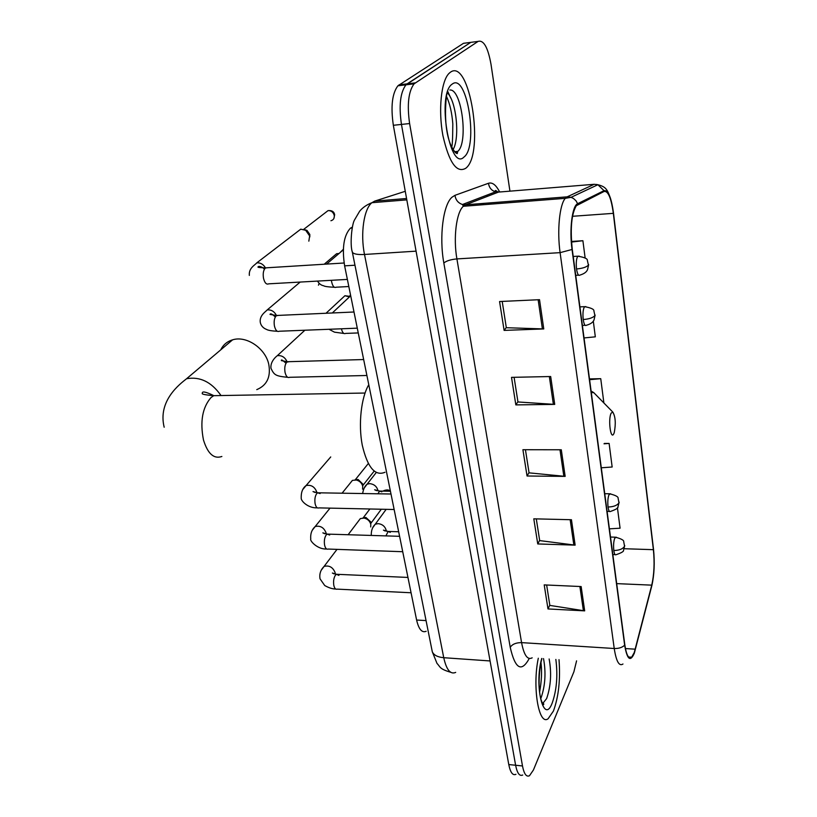 <?xml version="1.0" encoding="UTF-8"?>
<svg xmlns="http://www.w3.org/2000/svg" width="817" height="817" viewBox="0 0 817 817"><rect width="100%" height="100%" fill="white"/><g stroke="black" fill="none" stroke-linecap="round" stroke-linejoin="round"><path stroke-width="1.23" d="M426.147 631.286C421.94 633.042 418.764 629.284 416.609 620.032L344.621 265.852C341.874 247.929 343.814 235.357 350.442 228.157L352.331 227.126M473.676 41.984L463.505 43.311L397.92 85.785C392.15 93.404 390.618 106.567 393.345 125.287L508.777 764.549C510.38 772.525 512.77 775.782 515.946 774.302M509.941 191.168L491.027 64.431C487.974 47.437 483.664 39.767 478.098 41.401L414.076 83.845C408.439 91.494 406.948 104.719 409.613 123.551L522.492 765.968L515.619 765.253C517.202 773.25 519.561 776.497 522.706 775.016C519.561 776.497 517.202 773.25 515.619 765.253L401.453 124.419L515.619 765.253L508.777 764.549M415.23 82.885L407.142 83.855L405.978 84.815C400.269 92.444 398.757 105.648 401.453 124.419C398.757 105.648 400.269 92.444 405.978 84.815L470.786 42.361L407.142 83.855L399.105 84.815M553.446 711.015C558.654 696.635 560.513 679.519 559.012 659.656C560.513 679.519 558.654 696.635 553.446 711.015L548.136 718.715L553.446 711.015M465.874 168.2L466.088 167.996C484.716 153.167 469.846 57.701 450.392 72.233L449.023 73.397C441.149 81.006 438.178 110.244 442.896 135.51C449.054 162.665 456.713 173.561 465.874 168.2L466.088 167.996C484.716 153.167 469.846 57.701 450.392 72.233L449.023 73.397C441.149 81.006 438.178 110.244 442.896 135.51C449.054 162.665 456.713 173.561 465.874 168.2M634.278 652.497L631.653 657.205C628.661 659.319 626.384 655.163 624.811 644.736L572.247 249.216C570.133 228.382 571.491 213.88 576.322 205.71L604.09 191.464C608.154 190.79 611.239 198.082 613.332 213.349L653.386 549.678C654.683 562.709 654.131 574.525 651.752 585.146L634.278 652.497M634.36 653.11L651.843 585.656C654.284 574.78 654.846 562.668 653.518 549.32L613.506 213.114C611.361 197.469 608.205 189.993 604.029 190.667L577.639 203.709C572.206 205.67 569.204 229.516 572.033 249.491L624.648 645.175C627.15 659.656 630.387 662.301 634.36 653.11M539.526 299.686L499.565 301.534L504.109 330.395L543.765 328.934L539.526 299.686M502.2 301.412L506.326 327.719L543.765 328.934M506.295 327.505L504.109 330.395M550.678 376.525L511.513 377.362L515.844 404.895L554.723 404.395L550.678 376.525M514.097 377.311L517.958 401.964L554.723 404.395M517.927 401.729L515.844 404.895M581.153 586.555L544.204 584.901L547.993 608.941L584.676 610.861L581.153 586.555M546.644 585.013L549.841 605.407L584.676 610.861M549.8 605.111L547.993 608.941M571.451 519.724L533.797 518.826L537.749 543.948L575.137 545.133L571.451 519.724M536.289 518.887L539.69 540.599L575.137 545.133M539.639 540.313L537.749 543.948M561.299 449.779L522.911 449.718L527.047 476.005L565.16 476.382L561.299 449.779M525.443 449.728L529.069 472.849L565.16 476.382M529.028 472.594L527.047 476.005M538.301 658.236C532.163 687.077 538.791 726.252 548.136 718.715C538.791 726.252 532.163 687.077 538.301 658.236M522.492 765.968C524.054 773.975 526.393 777.233 529.487 775.731L533.419 770.012L573.891 671.819L576.577 660.851M585.135 257.988L582.899 240.719L571.471 241.454M601.292 467.794L612.158 467.007L609.114 443.417L604.396 443.417M609.411 528.844L620.072 528.201L617.427 507.704M584.032 337.942L595.327 336.829L593.305 321.152M603.886 402.965L600.74 378.68L589.476 378.914M600.74 378.68L589.588 379.691M609.114 443.417L604.018 443.805M582.899 240.719L571.512 242.057M256.773 389.638C266.945 385.328 270.948 376.923 268.793 364.433C265.505 348.338 246.356 335.368 232.579 339.841C227.126 341.475 223.184 344.805 220.753 349.839M611.198 413.085C607.879 418.968 610.687 440.741 613.822 433.674L614.261 432.561C615.957 423.553 615.487 416.731 612.832 412.115L611.198 413.085M368.784 384.725C361.165 397.43 358.203 424.135 362.258 445.142C367.487 467.395 375.064 476.444 384.991 472.267M358.04 521.644L360.348 518.591L364.076 518.08C367.589 518.918 369.825 520.97 370.785 524.269L370.704 526.945M362.922 517.988L365.904 517.447L370.734 521.9M349.86 483.552L352.423 480.376L356.375 480.018C359.705 480.968 361.819 483.031 362.717 486.207L362.585 489.138M355.16 479.804L358.122 479.497L362.687 483.94M319.151 283.285L318.456 285.194M296.387 232.518L300.758 229.168L305.67 230.282L309.653 235.96L308.836 241.148M304.118 229.526L306.967 230.384L309.827 234.469L309.796 236.91M348.675 297.643L350.524 294.896M339.709 252.902L343.344 249.308M426.065 620.583L416.609 620.032M354.966 265.219L344.621 265.852M405.263 191.301L374.717 201.105L371.909 202.708C363.912 208.784 360.226 233.815 364.505 254.465L443.743 657.705C446.45 669.817 450.433 674.719 455.692 672.391M490.067 660.953L443.743 657.705C437.636 657.144 433.827 655.163 432.295 651.762L431.927 649.903M374.717 201.105L406.56 198.5M393.345 125.287L409.613 123.551M450.708 672.289C439.046 668.827 440.475 666.886 437.024 663.465L432.295 651.762L352.372 252.259C353.71 254.077 357.744 254.812 364.505 254.465L416.067 251.156M406.805 199.869L371.909 202.708C366.813 204.689 362.738 207.518 359.674 211.174L354.537 219.916C351.831 224.124 349.727 244.753 352.372 252.259L352.168 251.176M529.253 658.482C521.512 672.657 515.17 668.939 510.227 647.319L443.835 262.992C446.46 260.837 450.81 259.479 456.907 258.918L521.573 642.622C523.993 655.234 527.527 660.299 532.173 657.828M443.835 262.992C439.035 236.664 443.171 204.587 452.026 197.203L454.967 195.334L488.474 183.274C492.355 182.089 496.052 184.948 499.575 191.842M463.28 206.333C456.356 212.389 453.169 237.921 456.907 258.918L560.105 252.647C556.959 230.823 559.574 204.393 565.303 198.337L567.151 196.846L594.204 184.295L498.441 192.097L465.578 204.791L463.28 206.333M596.747 184.438L597.462 184.928M604.029 190.667L597.891 184.724L594.204 184.295M577.639 203.709L575.975 200.747L573.483 198.48L571.083 197.326L567.151 196.846L465.578 204.791L462.473 204.505C458.194 203.076 455.692 200.022 454.967 195.334M572.033 249.491L560.105 252.647L614.231 648.504C618.765 648.637 622.237 647.524 624.648 645.175M622.962 664.007C619.163 666.621 616.253 661.453 614.231 648.504L521.573 642.622C516.099 642.601 512.32 644.164 510.227 647.319M478.098 41.401L470.786 42.361M500.698 191.913L495.5 191.842C491.466 190.524 489.128 187.665 488.474 183.274M613.332 213.349L572.503 216.291M491.732 202.749L487.688 204.383M635.279 649.188L625.434 648.565M651.752 585.146L616.682 583.624M653.386 549.678L624.249 548.728M487.841 196.192L486.718 195.202M559.992 449.779L563.853 476.321M570.164 519.694L573.851 545.031M579.886 586.494L583.409 610.728M549.341 376.545L553.385 404.364M538.158 299.757L542.406 328.945M543.366 704.591L543.683 704.05M540.742 698.658L540.977 698.137C545.256 685.78 546.103 672.605 543.519 658.594M542.58 703.651L546.634 698.596C550.862 686.209 551.7 673.004 549.136 658.982M541.722 658.471C533.961 685.647 543.703 725.608 552.169 703.12C556.683 690.263 557.909 675.7 555.856 659.442M221.867 456.478C213.87 459.266 207.743 453.762 203.474 439.975C199.889 421.603 202.412 407.458 211.021 397.552L213.717 395.673L221.601 395.53M164.176 427.23C157.558 400.565 180.261 383.735 186.593 378.72C199.899 376.361 211.297 381.856 220.774 395.193M595.297 394.192L593.796 392.66L591.294 392.528M450.861 98.203L447.716 91.412M455.386 152.667L457.745 151.38C468.57 142.863 461.748 88.461 449.82 90.013M452.455 150.491C460.185 140.422 456.764 101.369 447.277 92.801M452.301 84.039C436.452 93.465 449.667 172.377 464.066 156.966C478.609 146.386 467.12 72.356 452.301 84.039M321.684 569.663L324.083 566.416C329.149 565.139 332.815 567.161 335.082 572.513L335.236 574.137M338.902 575.403L336.451 574.28L335.368 575.25C333.745 577.895 333.224 581.255 333.806 585.319C334.5 588.383 335.624 589.649 337.176 589.128L411.074 592.764M383.071 491.119L388.637 491.201M312.513 529.967L315.178 526.536C320.244 525.392 323.859 527.476 326.044 532.786L326.208 534.012M329.649 535.053L327.178 534.093L326.197 534.941C324.523 537.525 323.981 540.885 324.584 545.041C325.329 548.299 326.534 549.637 328.179 549.055L402.73 551.72M303.097 489.199L306.069 485.564C311.103 484.573 314.668 486.707 316.761 491.977L316.894 492.743M320.121 493.58L317.639 492.794L316.761 493.529C315.045 496.031 314.494 499.401 315.107 503.65C315.913 507.112 317.19 508.521 318.947 507.888L394.151 509.512M289.249 361.676L286.849 362.105C284.97 364.351 284.357 367.752 285.031 372.297C286.042 376.453 287.594 378.118 289.678 377.291L366.904 375.493M304.874 330.231L277.29 355.701C281.712 355.17 284.97 357.182 287.073 361.727M342.272 298.174L344.907 295.734L349.472 296.898M278.628 315.393L276.289 315.73C274.349 317.884 273.726 321.285 274.42 325.942C275.513 330.374 277.157 332.131 279.363 331.232L357.284 328.168M300.186 282.059L267.19 309.939C271.224 309.551 274.308 311.4 276.452 315.485M333.724 256.15L336.584 253.73L338.687 253.781M324.972 212.992L328.046 210.623C331.804 210.275 333.99 211.572 334.613 214.534L334.224 215.32C334.582 218.221 333.479 220.028 330.916 220.733M267.68 267.721L265.423 267.986C263.421 270.029 262.778 273.44 263.493 278.209C264.667 282.917 266.424 284.796 268.752 283.826L347.378 279.414M300.758 229.168L256.804 262.849C260.439 262.594 263.319 264.269 265.443 267.853M303.669 229.383L328.046 210.623C331.151 210.5 333.213 212.063 334.224 215.32M616.314 537.188L614.731 538.199C613.618 541.426 613.301 545.531 613.812 550.515C614.333 553.957 615.089 555.346 616.089 554.692C621.482 552.854 623.963 551.383 623.524 550.28L624.739 545.582M613.812 550.515C619.296 550.403 622.881 548.973 624.566 546.205L623.728 541.804C624.065 540.292 621.277 538.75 615.385 537.188L610.493 537.045M372.705 527.751L375.238 524.238L378.128 523.626C382.509 524.197 385.215 526.526 386.267 530.621L386.329 531.254M390.301 532.378L388.146 531.448L385.91 535.891M610.575 493.764L609.012 494.653C607.848 497.778 607.531 501.904 608.052 507.01C608.614 510.676 609.421 512.157 610.483 511.452C615.895 509.532 618.377 508.021 617.948 506.918L619.163 502.159M608.052 507.01C613.608 506.846 617.254 505.427 618.98 502.772L618.112 498.329C618.438 496.787 615.589 495.265 609.584 493.774L604.733 493.703M364.3 487.892L367.129 484.164L369.754 483.644C374.176 484.164 376.923 486.523 377.995 490.721L378.026 490.935M381.825 491.844L379.67 491.068L377.893 493.785M585.789 306.569L584.329 306.998C583.011 309.674 582.644 313.851 583.226 319.529C583.981 324.288 585.033 326.197 586.381 325.258C592.682 323.501 593.52 320.805 594 320.05L595.133 315.066M583.226 319.529C589.098 319.079 592.989 317.762 594.909 315.576L593.918 311.022C594.225 309.306 591.11 307.856 584.584 306.661L579.907 306.865M341.404 328.791C342.405 332.682 343.804 334.214 345.611 333.407L358.255 332.938M332.233 312.982L336.42 312.799M579.09 256.078L577.67 256.395C576.312 258.938 575.934 263.125 576.536 268.967C577.353 274.052 578.467 276.095 579.896 275.094C586.259 273.184 587.014 270.529 587.535 269.702L588.659 264.626M576.536 268.967C582.49 268.436 586.453 267.149 588.424 265.117L587.372 260.49C587.658 258.723 584.482 257.294 577.833 256.201L573.207 256.467M331.416 280.313L331.61 281.722C332.631 286.246 334.163 288.074 336.185 287.206L348.818 286.532M352.147 228.035L350.442 228.157M397.92 85.785L414.076 83.845M631.653 657.205L628.6 657.011M610.493 198.327C607.194 189.268 605.908 186.797 597.891 184.724L571.083 197.326L565.303 198.337L463.341 206.272L462.473 204.505L495.5 191.842C494.714 189.983 495.541 190.075 498.002 192.128M483.93 203.362L479.834 204.985M542.345 703.243L543.305 703.325C544.142 703.508 543.989 708.206 540.885 699.209C537.964 688.139 538.934 670.154 541.885 658.482M539.618 692.019C541.62 681.133 542.069 671.288 540.966 662.495M186.593 378.72L232.579 339.841M591.089 391.016L593.796 392.66L612.832 412.115M365.036 393.038L213.717 395.673C205.169 394.928 201.38 394.141 202.34 393.314C201.962 390.965 205.802 391.752 213.85 395.663M447.655 91.606L450.433 97.356M454.456 151.696L457.745 151.38L457.306 153.504C457.244 153.821 454.865 153.647 450.637 144.721C441.691 123.438 447.236 89.278 447.042 93.598M451.535 146.825C452.281 147.172 452.71 139.503 452.812 123.827C451.944 112.848 449.881 103.79 446.613 96.651M337.012 549.371L324.083 566.416C320.581 569.909 319.233 574.034 320.019 578.804L324.727 585.534C328.791 587.832 332.458 589.006 335.726 589.047M348.113 534.737L360.348 518.591M365.904 517.447L364.076 518.08M390.128 491.231C389.066 489.71 386.931 489.526 383.724 490.67L383.377 491.119M369.887 508.991L363.208 517.815M333.949 573.851L332.376 573.023L336.451 574.28L407.959 577.435M381.314 509.236L370.632 523.677M330.037 508.123L315.178 526.536C311.767 529.671 310.286 533.818 310.746 538.985C309.602 540.854 317.742 549.616 326.637 548.993M342.078 493.192L352.423 480.376M358.122 479.497L356.375 480.018M368.293 463.545L355.272 479.753M324.706 533.746L322.848 532.858L327.178 534.093L399.595 536.309M374.145 471.143L362.615 485.788M330.732 456.948L306.069 485.564C302.647 488.106 301.024 492.273 301.207 498.064C300.85 500.974 308.183 508.348 317.302 507.837M315.188 492.518L313.013 491.579L317.639 492.794L390.996 494.009M277.29 355.701C277.382 355.62 270.029 360.92 270.968 368.293C274.206 375.177 275.625 376.086 287.737 377.321M350.013 296.387L344.907 295.734L326.014 313.258M285.991 363.248C282.611 360.093 281.079 359.225 281.385 360.624L287.329 361.727L363.667 359.541M267.19 309.939C265.413 311.941 259.203 315.628 260.306 322.531C261.093 325.82 263.186 328.128 266.577 329.445C268.027 330.344 271.612 330.956 277.32 331.283M339.045 253.474L336.584 253.73L324.196 264.238M275.309 317.006C272.194 314.004 270.427 313.146 270.008 314.433L276.626 315.474L353.996 312.002M333.898 218.456L334.653 214.748M306.967 230.384L305.67 230.282M256.804 262.849C254.945 265.157 248.644 267.956 249.328 275.411M264.289 269.426C263.973 267.649 258.877 265.484 258.08 266.883C257.273 267.384 259.786 267.71 265.607 267.853L344.11 263.003M612.821 554.58L615.13 554.651M386.175 509.338L375.238 524.238C372.45 526.853 371.132 530.59 371.275 535.441M385.073 530.979L383.428 530.121L388.146 531.448L398.665 531.755M607.082 511.381L609.472 511.432M376.228 472.543L367.129 484.164C364.893 485.911 363.391 489.036 362.636 493.539M376.596 490.68L374.666 489.771L379.67 491.068L390.434 491.231M329.016 329.282L334.47 332.162L343.906 333.459M582.368 325.411L585.146 325.309M332.672 312.625L350.697 295.744M317.507 281.089C319.161 283.775 321.214 285.337 323.665 285.766C324.512 286.45 328.097 286.961 334.408 287.278M575.709 275.319L578.599 275.166M326.575 264.085L343.324 249.828"/></g></svg>
